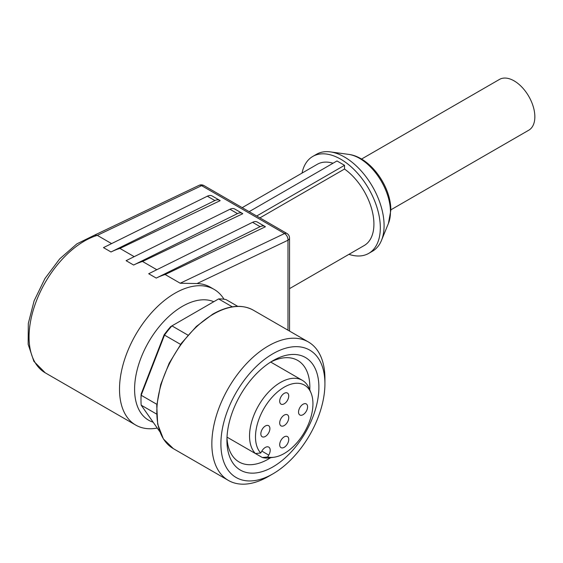 <?xml version="1.0" encoding="UTF-8"?>
<svg xmlns="http://www.w3.org/2000/svg" width="563" height="563" viewBox="0 0 563 563"><rect width="100%" height="100%" fill="white"/><g stroke="black" fill="none" stroke-linecap="round" stroke-linejoin="round"><path stroke-width="0.84" d="M226.988 437.641A58.629 33.85 120 0 0 239.071 461.97A58.629 33.85 120 0 0 270.641 457.698M309.784 389.892A58.629 33.85 120 0 0 309.847 387.26A58.629 33.85 120 0 0 297.7 360.419A58.629 33.85 120 0 0 270.585 362.115M226.931 440.35A65.026 37.545 120 0 0 272.907 466.896A65.026 37.545 120 0 0 318.89 387.26A65.026 37.545 120 0 0 272.907 360.707A65.026 37.545 120 0 0 226.931 440.35M324.921 383.776A73.556 42.464 120 0 0 272.907 353.747A73.556 42.464 120 0 0 220.9 443.834A73.556 42.464 120 0 0 272.907 473.863A73.556 42.464 120 0 0 324.921 383.776L324.921 378.554A79.953 46.159 120 0 0 308.362 341.952A79.953 46.159 120 0 0 246.749 363.374A79.953 46.159 120 0 0 211.85 443.834A79.953 46.159 120 0 0 228.409 480.436A79.953 46.159 120 0 0 268.389 476.474L272.907 473.863M140.996 400.314L140.996 398.576A74.619 43.084 -60 0 1 141.137 394.072L141.165 395.268A76.751 44.315 120 0 0 140.996 400.314A76.751 44.315 120 0 0 141.165 405.163L159.772 431.631M267.664 457.001A40.627 23.456 120 0 0 273.963 457.24A40.627 23.456 120 0 0 312.944 403.748A40.627 23.456 120 0 0 311.05 393.002L309.319 388.751A43.71 25.236 120 0 0 302.303 380.306A43.71 25.236 120 0 0 268.621 392.017A43.71 25.236 120 0 0 249.543 436.001A43.71 25.236 120 0 0 255.405 453.532L260.732 453.004L261.83 451.104A6.932 3.997 -60 0 1 268.755 447.106A6.932 3.997 -60 0 1 268.755 455.108L267.664 457.001L262.337 457.529L227.009 437.134L255.405 453.532M311.05 393.002A40.627 23.456 120 0 0 279.002 390.715A40.627 23.456 120 0 0 255.489 436.916A40.627 23.456 120 0 0 260.732 453.004M279.691 444.707A6.397 3.695 -60 0 1 282.485 438.267A6.397 3.695 -60 0 1 287.411 436.55A6.397 3.695 -60 0 1 288.742 439.485A6.397 3.695 -60 0 1 285.948 445.917A6.397 3.695 -60 0 1 281.014 447.634A6.397 3.695 -60 0 1 279.691 444.707M298.538 412.067A6.397 3.695 -60 0 1 301.332 405.627A6.397 3.695 -60 0 1 306.258 403.91A6.397 3.695 -60 0 1 307.581 406.845A6.397 3.695 -60 0 1 304.794 413.277A6.397 3.695 -60 0 1 299.861 414.994A6.397 3.695 -60 0 1 298.538 412.067M279.691 422.947A6.397 3.695 -60 0 1 282.485 416.507A6.397 3.695 -60 0 1 287.411 414.79A6.397 3.695 -60 0 1 288.742 417.718A6.397 3.695 -60 0 1 285.948 424.157A6.397 3.695 -60 0 1 281.014 425.874A6.397 3.695 -60 0 1 279.691 422.947M279.691 401.187A6.397 3.695 -60 0 1 282.485 394.747A6.397 3.695 -60 0 1 287.411 393.03A6.397 3.695 -60 0 1 288.742 395.958A6.397 3.695 -60 0 1 285.948 402.397A6.397 3.695 -60 0 1 281.014 404.114A6.397 3.695 -60 0 1 279.691 401.187M260.845 433.827A6.397 3.695 -60 0 1 263.639 427.387A6.397 3.695 -60 0 1 268.572 425.67A6.397 3.695 -60 0 1 269.895 428.598A6.397 3.695 -60 0 1 267.101 435.037A6.397 3.695 -60 0 1 262.175 436.754A6.397 3.695 -60 0 1 260.845 433.827M153.143 422.201A67.694 39.079 -60 0 1 134.592 389.216A67.694 39.079 -60 0 1 162.566 322.789A67.694 39.079 -60 0 1 213.792 301.712M157.26 428.063A78.356 45.237 -60 0 1 135.739 425.086A78.356 45.237 -60 0 1 119.511 389.216A78.356 45.237 -60 0 1 187.753 287.587A78.356 45.237 -60 0 1 214.095 289.375A78.356 45.237 -60 0 1 224.004 299.227M165.142 274.526A78.356 45.237 120 0 0 156.24 278.087L260.106 226.671A10.662 6.158 -60 0 1 264.899 226.425A10.662 6.158 -60 0 1 265.391 226.769L165.142 274.526L180.216 283.231L197.064 283.548A78.356 45.237 -60 0 1 210.323 287.2L214.095 289.375M302.035 173.101A55.969 32.309 60 0 1 312.768 156.444L316.533 154.269A55.969 32.309 60 0 1 330.397 151.897A55.969 32.309 60 0 1 384.093 225.58A55.969 32.309 60 0 1 381.489 240.387A55.969 32.309 60 0 1 372.502 251.204L368.73 253.378A55.969 32.309 60 0 1 348.933 254.342M312.768 156.444A55.969 32.309 60 0 1 355.893 171.433A55.969 32.309 60 0 1 380.321 227.762A55.969 32.309 60 0 1 368.73 253.378M94.457 235.186L97.3 235.362L201.624 185.663A5.327 3.336 -115.5 0 0 199.006 185.375A5.327 3.336 -115.5 0 0 198.866 185.445M94.605 235.109L76.892 243.849L59.706 258.867L44.97 278.509L34.132 300.776L28.312 323.429L28.15 344.282L33.886 361.376L45.286 372.861A78.356 45.237 -60 0 1 36.095 301.719A78.356 45.237 -60 0 1 97.3 235.362L111.587 243.61M197.064 283.548L287.982 240.232A5.327 3.336 -115.5 0 0 287.116 236.397A5.327 3.336 -115.5 0 0 284.547 233.532L180.216 283.231M287.982 330.185L287.982 240.232A5.327 3.075 0 0 0 289.544 238.058L289.544 331.093M390.828 209.851L528.777 130.201A29.318 16.925 -120 0 0 534.85 116.787A29.318 16.925 -120 0 0 522.056 87.279A29.318 16.925 -120 0 0 499.465 79.425L361.509 159.076M256.693 216.009L344.521 165.311L344.521 169.034L259.923 217.874M249.156 211.66L336.984 160.955L344.521 165.311M242.203 207.648L317.3 164.29A46.905 27.08 60 0 1 333.064 163.221M119.912 248.417A78.356 45.237 120 0 0 111.017 251.978L214.876 200.555A10.662 6.158 -60 0 1 219.669 200.315A10.662 6.158 -60 0 1 220.161 200.66L119.912 248.417L134.198 256.665M142.523 261.471A78.356 45.237 120 0 0 133.628 265.032L237.487 213.609A10.662 6.158 -60 0 1 242.28 213.37A10.662 6.158 -60 0 1 242.78 213.715L142.523 261.471L156.81 269.719M344.521 169.034A46.905 27.08 60 0 1 372.066 210.372A46.905 27.08 60 0 1 364.205 245.531L289.544 288.636M219.669 200.315L212.131 195.966A10.662 6.158 120 0 0 207.339 196.206L103.472 247.621L111.017 251.978M264.899 226.425L257.361 222.075A10.662 6.158 120 0 0 252.562 222.315L148.702 273.738L156.24 278.087M242.28 213.37L234.743 209.021A10.662 6.158 120 0 0 229.95 209.26L126.091 260.676L133.628 265.032M262.337 457.529A43.71 25.236 120 0 0 269.417 457.86L273.963 457.24M156.852 404.325L141.165 395.268L164.509 335.105L164.136 334.795L141.137 394.072M164.136 334.795A74.619 43.084 -60 0 1 170.758 326.554L218.613 298.925L232.294 306.828M180.589 344.394L164.509 335.105A76.751 44.315 120 0 1 171.926 325.878L187.943 335.133M237.741 306.349L226.03 299.586A76.751 44.315 120 0 0 218.613 298.925M156.556 414.044L141.165 405.163M213.363 314.147A79.953 46.159 120 0 0 156.824 412.067A79.953 46.159 120 0 0 173.383 448.662L163.39 438.95L157.675 424.143L156.753 405.501L160.694 384.599L169.153 363.241L181.413 343.268L196.396 326.399L212.828 314.091C228.508 305.315 242.013 304.013 253.336 310.185A79.953 46.159 120 0 0 213.363 314.147M388.435 223.398L390.828 210.259C391.123 186.43 370.067 156.88 348.581 154.375A43.654 25.208 60 0 1 390.462 211.857A43.654 25.208 60 0 1 388.435 223.398L381.489 240.387M286.996 233.511A5.327 3.075 120 0 0 286.884 233.441A5.327 3.075 120 0 0 284.547 233.532L201.624 185.663A5.327 3.075 -60 0 1 203.961 185.572A5.327 3.075 -60 0 1 204.08 185.642M214.876 200.555L207.339 196.206M260.106 226.671L252.562 222.315M237.487 213.609L229.95 209.26M268.755 455.108L261.83 451.104M253.336 310.185L308.362 341.952M270.697 362.058L302.303 380.306M289.544 238.058A5.327 5.327 0 0 0 286.884 233.441L203.961 185.572A5.327 5.327 0 0 0 199.006 185.375L94.767 235.031M348.581 154.375L330.397 151.897M45.286 372.861L135.739 425.086M173.383 448.662L228.409 480.436"/></g></svg>
